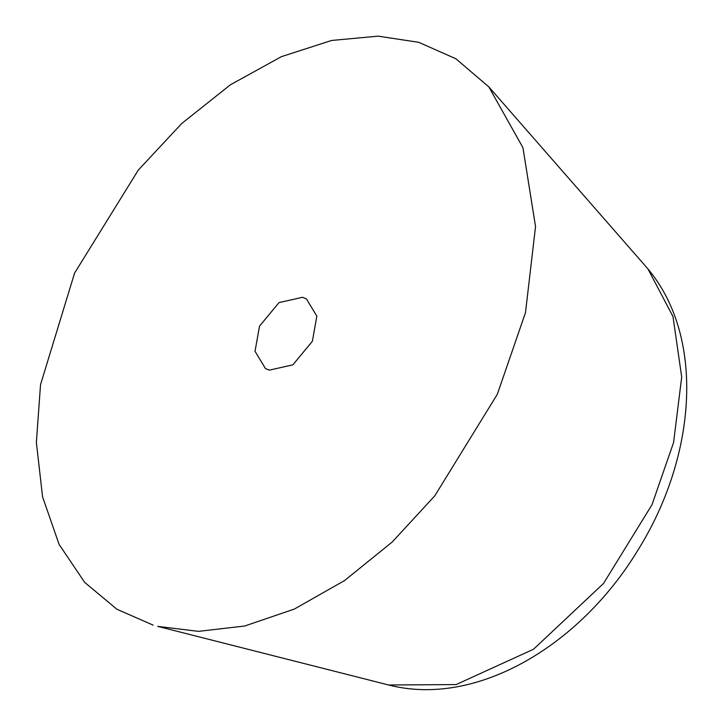 <?xml version="1.0" encoding="UTF-8"?>
<svg xmlns="http://www.w3.org/2000/svg" width="723" height="723" viewBox="0 0 723 723"><rect width="100%" height="100%" fill="white"/><g stroke="black" fill="none" stroke-linecap="round" stroke-linejoin="round"><path stroke-width="1.08" d="M153.14 625.133L116.891 609.236L84.663 582.358L59.123 544.455L42.585 496.918L36.367 442.449L40.533 384.627L74.577 273.104L138.301 170.095L181.708 123.525L230.393 84.799L281.437 56.647L331.613 40.461L378.066 36.15L418.744 42.314L455.933 58.798L488.82 86.896L522.937 147.664L535.535 226.561L525.494 312.607L497.297 394.342L434.767 495.861L392.264 541.961L344.51 580.587L294.288 609.091L244.672 626.019L198.464 631.369L157.686 626.362L388.269 684.907C476.809 707.925 580.705 644.988 638.183 549.706C696.945 455.373 705.937 334.442 645.404 265.992L488.82 86.896M269.336 370.149L292.878 364.835L312.354 341.301L316.846 316.132L306.407 298.897L302.539 297.298L278.997 302.612L259.521 326.145L255.029 351.315L265.468 368.549L269.336 370.149M648.016 269.083L672.977 316.511L681.699 377.054L673.565 442.584L651.983 504.735L603.515 583.47L533.547 649.227L456.114 684.582L388.576 684.988"/></g></svg>
